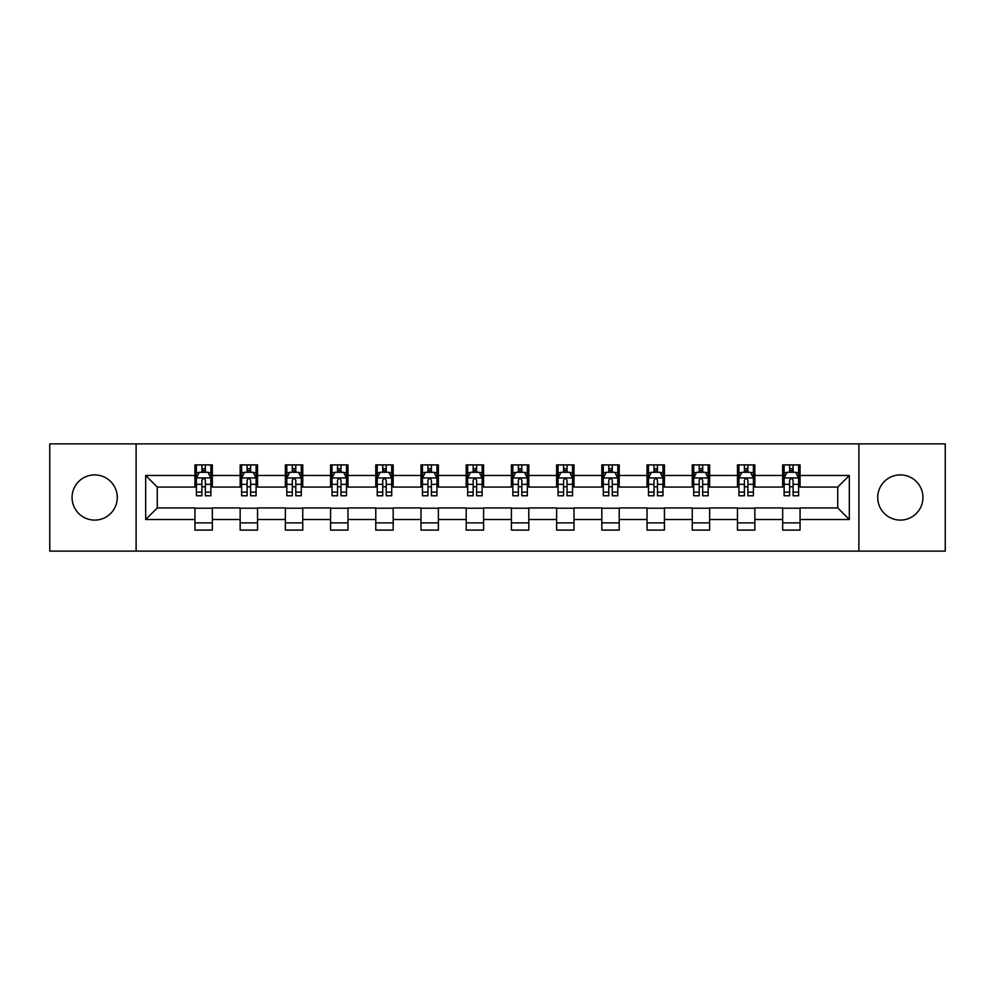<?xml version="1.0" encoding="UTF-8"?>
<svg xmlns="http://www.w3.org/2000/svg" width="995" height="995" viewBox="0 0 995 995"><rect width="100%" height="100%" fill="white"/><g stroke="black" fill="none" stroke-linecap="round" stroke-linejoin="round"><path stroke-width="1.49" d="M900.326 474.901A22.599 22.599 0 0 0 877.727 497.5A22.599 22.599 0 0 0 900.326 520.099A22.599 22.599 0 0 0 922.937 497.5A22.599 22.599 0 0 0 900.326 474.901M94.674 474.901A22.599 22.599 0 0 0 72.063 497.5A22.599 22.599 0 0 0 94.674 520.099A22.599 22.599 0 0 0 117.273 497.5A22.599 22.599 0 0 0 94.674 474.901M858.884 551.118L945.25 551.118L945.25 443.882L858.884 443.882L858.884 551.118L136.116 551.118L136.116 443.882L49.75 443.882L49.75 551.118L136.116 551.118M858.884 443.882L136.116 443.882M800.055 475.473L800.055 464.901L782.667 464.901L782.667 475.473L754.844 475.473L754.844 464.901L737.457 464.901L737.457 475.473L709.634 475.473L709.634 464.901L692.246 464.901L692.246 475.473L664.424 475.473L664.424 464.901L647.036 464.901L647.036 475.473L619.213 475.473L619.213 464.901L601.826 464.901L601.826 475.473L574.003 475.473L574.003 464.901L556.615 464.901L556.615 475.473L528.805 475.473L528.805 464.901L511.405 464.901L511.405 475.473L483.595 475.473L483.595 464.901L466.195 464.901L466.195 475.473L438.385 475.473L438.385 464.901L420.997 464.901L420.997 475.473L393.174 475.473L393.174 464.901L375.787 464.901L375.787 475.473L347.964 475.473L347.964 464.901L330.576 464.901L330.576 475.473L302.754 475.473L302.754 464.901L285.366 464.901L285.366 475.473L257.543 475.473L257.543 464.901L240.156 464.901L240.156 475.473L212.333 475.473L212.333 464.901L194.945 464.901L194.945 475.473L145.68 475.473L145.68 519.527L157.272 507.935L194.945 507.935L194.945 530.099L212.333 530.099L212.333 507.935L240.156 507.935L240.156 530.099L257.543 530.099L257.543 507.935L285.366 507.935L285.366 530.099L302.754 530.099L302.754 507.935L330.576 507.935L330.576 530.099L347.964 530.099L347.964 507.935L375.787 507.935L375.787 530.099L393.174 530.099L393.174 507.935L420.997 507.935L420.997 530.099L438.385 530.099L438.385 507.935L466.195 507.935L466.195 530.099L483.595 530.099L483.595 507.935L511.405 507.935L511.405 530.099L528.805 530.099L528.805 507.935L556.615 507.935L556.615 530.099L574.003 530.099L574.003 507.935L601.826 507.935L601.826 530.099L619.213 530.099L619.213 507.935L647.036 507.935L647.036 530.099L664.424 530.099L664.424 507.935L692.246 507.935L692.246 530.099L709.634 530.099L709.634 507.935L737.457 507.935L737.457 530.099L754.844 530.099L754.844 507.935L782.667 507.935L782.667 530.099L800.055 530.099L800.055 507.935L837.728 507.935L837.728 487.065L800.055 487.065L800.055 475.473L849.32 475.473L849.32 519.527L800.055 519.527M782.667 519.527L754.844 519.527M737.457 519.527L709.634 519.527M692.246 519.527L664.424 519.527M647.036 519.527L619.213 519.527M601.826 519.527L574.003 519.527M556.615 519.527L528.805 519.527M511.405 519.527L483.595 519.527M466.195 519.527L438.385 519.527M420.997 519.527L393.174 519.527M375.787 519.527L347.964 519.527M330.576 519.527L302.754 519.527M285.366 519.527L257.543 519.527M240.156 519.527L212.333 519.527M194.945 519.527L145.68 519.527M782.667 475.473L782.667 487.065L754.844 487.065L754.844 475.473M737.457 475.473L737.457 487.065L709.634 487.065L709.634 475.473M692.246 475.473L692.246 487.065L664.424 487.065L664.424 475.473M647.036 475.473L647.036 487.065L619.213 487.065L619.213 475.473M601.826 475.473L601.826 487.065L574.003 487.065L574.003 475.473M556.615 475.473L556.615 487.065L528.805 487.065L528.805 475.473M511.405 475.473L511.405 487.065L483.595 487.065L483.595 475.473M466.195 475.473L466.195 487.065L438.385 487.065L438.385 475.473M420.997 475.473L420.997 487.065L393.174 487.065L393.174 475.473M375.787 475.473L375.787 487.065L347.964 487.065L347.964 475.473M330.576 475.473L330.576 487.065L302.754 487.065L302.754 475.473M285.366 475.473L285.366 487.065L257.543 487.065L257.543 475.473M240.156 475.473L240.156 487.065L212.333 487.065L212.333 475.473M194.945 475.473L194.945 487.065L157.272 487.065L145.68 475.473M157.272 487.065L157.272 507.935M849.32 519.527L837.728 507.935M837.728 487.065L849.32 475.473M194.945 472.14L196.388 472.14M201.898 472.14L205.38 472.14M210.878 472.14L212.333 472.14M194.945 486.779L196.388 486.779M201.898 486.779L205.38 486.779M210.878 486.779L212.333 486.779M194.945 508.221L212.333 508.221M194.945 522.86L212.333 522.86M240.156 508.221L257.543 508.221M240.156 522.86L257.543 522.86M240.156 472.14L241.598 472.14M247.108 472.14L250.591 472.14M256.088 472.14L257.543 472.14M240.156 486.779L241.598 486.779M247.108 486.779L250.591 486.779M256.088 486.779L257.543 486.779M285.366 508.221L302.754 508.221M285.366 522.86L302.754 522.86M285.366 472.14L286.809 472.14M292.319 472.14L295.801 472.14M301.298 472.14L302.754 472.14M285.366 486.779L286.809 486.779M292.319 486.779L295.801 486.779M301.298 486.779L302.754 486.779M330.576 508.221L347.964 508.221M330.576 522.86L347.964 522.86M330.576 472.14L332.019 472.14M337.529 472.14L340.999 472.14M346.509 472.14L347.964 472.14M330.576 486.779L332.019 486.779M337.529 486.779L340.999 486.779M346.509 486.779L347.964 486.779M375.787 508.221L393.174 508.221M375.787 522.86L393.174 522.86M375.787 472.14L377.229 472.14M382.739 472.14L386.209 472.14M391.719 472.14L393.174 472.14M375.787 486.779L377.229 486.779M382.739 486.779L386.209 486.779M391.719 486.779L393.174 486.779M420.997 508.221L438.385 508.221M420.997 522.86L438.385 522.86M420.997 472.14L422.44 472.14M427.949 472.14L431.42 472.14M436.929 472.14L438.385 472.14M420.997 486.779L422.44 486.779M427.949 486.779L431.42 486.779M436.929 486.779L438.385 486.779M466.195 508.221L483.595 508.221M466.195 522.86L483.595 522.86M466.195 472.14L467.65 472.14M473.16 472.14L476.63 472.14M482.14 472.14L483.595 472.14M466.195 486.779L467.65 486.779M473.16 486.779L476.63 486.779M482.14 486.779L483.595 486.779M511.405 508.221L528.805 508.221M511.405 522.86L528.805 522.86M511.405 472.14L512.86 472.14M518.37 472.14L521.84 472.14M527.35 472.14L528.805 472.14M511.405 486.779L512.86 486.779M518.37 486.779L521.84 486.779M527.35 486.779L528.805 486.779M556.615 508.221L574.003 508.221M556.615 522.86L574.003 522.86M556.615 472.14L558.071 472.14M563.58 472.14L567.05 472.14M572.56 472.14L574.003 472.14M556.615 486.779L558.071 486.779M563.58 486.779L567.05 486.779M572.56 486.779L574.003 486.779M601.826 508.221L619.213 508.221M601.826 522.86L619.213 522.86M601.826 472.14L603.281 472.14M608.791 472.14L612.261 472.14M617.771 472.14L619.213 472.14M601.826 486.779L603.281 486.779M608.791 486.779L612.261 486.779M617.771 486.779L619.213 486.779M647.036 508.221L664.424 508.221M647.036 522.86L664.424 522.86M647.036 472.14L648.491 472.14M654.001 472.14L657.471 472.14M662.981 472.14L664.424 472.14M647.036 486.779L648.491 486.779M654.001 486.779L657.471 486.779M662.981 486.779L664.424 486.779M692.246 508.221L709.634 508.221M692.246 522.86L709.634 522.86M692.246 472.14L693.702 472.14M699.199 472.14L702.681 472.14M708.191 472.14L709.634 472.14M692.246 486.779L693.702 486.779M699.199 486.779L702.681 486.779M708.191 486.779L709.634 486.779M737.457 508.221L754.844 508.221M737.457 522.86L754.844 522.86M737.457 472.14L738.912 472.14M744.409 472.14L747.892 472.14M753.402 472.14L754.844 472.14M737.457 486.779L738.912 486.779M744.409 486.779L747.892 486.779M753.402 486.779L754.844 486.779M782.667 508.221L800.055 508.221M782.667 522.86L800.055 522.86M782.667 472.14L784.122 472.14M789.62 472.14L793.102 472.14M798.612 472.14L800.055 472.14M782.667 486.779L784.122 486.779M789.62 486.779L793.102 486.779M798.612 486.779L800.055 486.779M205.38 468.67L201.898 468.67M210.878 492.127L205.38 492.127L205.38 495.759L210.878 495.759L210.878 478.085L207.98 472.289L199.286 472.289L196.388 478.085L196.388 495.759L201.898 495.759L201.898 492.127L196.388 492.127M196.388 478.085L196.388 464.901M210.878 478.085L210.878 464.901M201.898 472.289L201.898 464.901M205.38 464.901L205.38 472.289M205.38 492.127L205.38 480.262C204.224 478.023 203.055 478.023 201.898 480.262L201.898 492.127M250.591 468.67L247.108 468.67M256.088 492.127L250.591 492.127L250.591 495.759L256.088 495.759L256.088 478.085L253.19 472.289L244.496 472.289L241.598 478.085L241.598 495.759L247.108 495.759L247.108 492.127L241.598 492.127M241.598 478.085L241.598 464.901M256.088 478.085L256.088 464.901M247.108 472.289L247.108 464.901M250.591 464.901L250.591 472.289M250.591 492.127L250.591 480.262C249.422 478.023 248.265 478.023 247.108 480.262L247.108 492.127M295.801 468.67L292.319 468.67M301.298 492.127L295.801 492.127L295.801 495.759L301.298 495.759L301.298 478.085L298.4 472.289L289.707 472.289L286.809 478.085L286.809 495.759L292.319 495.759L292.319 492.127L286.809 492.127M286.809 478.085L286.809 464.901M301.298 478.085L301.298 464.901M292.319 472.289L292.319 464.901M295.801 464.901L295.801 472.289M295.801 492.127L295.801 480.262C294.632 478.023 293.475 478.023 292.319 480.262L292.319 492.127M340.999 468.67L337.529 468.67M346.509 492.127L340.999 492.127L340.999 495.759L346.509 495.759L346.509 478.085L343.611 472.289L334.917 472.289L332.019 478.085L332.019 495.759L337.529 495.759L337.529 492.127L332.019 492.127M332.019 478.085L332.019 464.901M346.509 478.085L346.509 464.901M337.529 472.289L337.529 464.901M340.999 464.901L340.999 472.289M340.999 492.127L340.999 480.262C339.842 478.023 338.686 478.023 337.529 480.262L337.529 492.127M386.209 468.67L382.739 468.67M391.719 492.127L386.209 492.127L386.209 495.759L391.719 495.759L391.719 478.085L388.821 472.289L380.127 472.289L377.229 478.085L377.229 495.759L382.739 495.759L382.739 492.127L377.229 492.127M377.229 478.085L377.229 464.901M391.719 478.085L391.719 464.901M382.739 472.289L382.739 464.901M386.209 464.901L386.209 472.289M386.209 492.127L386.209 480.262C385.053 478.023 383.896 478.023 382.739 480.262L382.739 492.127M431.42 468.67L427.949 468.67M436.929 492.127L431.42 492.127L431.42 495.759L436.929 495.759L436.929 478.085L434.031 472.289L425.338 472.289L422.44 478.085L422.44 495.759L427.949 495.759L427.949 492.127L422.44 492.127M422.44 478.085L422.44 464.901M436.929 478.085L436.929 464.901M427.949 472.289L427.949 464.901M431.42 464.901L431.42 472.289M431.42 492.127L431.42 480.262C430.263 478.023 429.106 478.023 427.949 480.262L427.949 492.127M476.63 468.67L473.16 468.67M482.14 492.127L476.63 492.127L476.63 495.759L482.14 495.759L482.14 478.085L479.242 472.289L470.548 472.289L467.65 478.085L467.65 495.759L473.16 495.759L473.16 492.127L467.65 492.127M467.65 478.085L467.65 464.901M482.14 478.085L482.14 464.901M473.16 472.289L473.16 464.901M476.63 464.901L476.63 472.289M476.63 492.127L476.63 480.262C475.473 478.023 474.316 478.023 473.16 480.262L473.16 492.127M521.84 468.67L518.37 468.67M527.35 492.127L521.84 492.127L521.84 495.759L527.35 495.759L527.35 478.085L524.452 472.289L515.758 472.289L512.86 478.085L512.86 495.759L518.37 495.759L518.37 492.127L512.86 492.127M512.86 478.085L512.86 464.901M527.35 478.085L527.35 464.901M518.37 472.289L518.37 464.901M521.84 464.901L521.84 472.289M521.84 492.127L521.84 480.262C520.683 478.023 519.527 478.023 518.37 480.262L518.37 492.127M567.05 468.67L563.58 468.67M572.56 492.127L567.05 492.127L567.05 495.759L572.56 495.759L572.56 478.085L569.662 472.289L560.969 472.289L558.071 478.085L558.071 495.759L563.58 495.759L563.58 492.127L558.071 492.127M558.071 478.085L558.071 464.901M572.56 478.085L572.56 464.901M563.58 472.289L563.58 464.901M567.05 464.901L567.05 472.289M567.05 492.127L567.05 480.262C565.894 478.023 564.737 478.023 563.58 480.262L563.58 492.127M612.261 468.67L608.791 468.67M617.771 492.127L612.261 492.127L612.261 495.759L617.771 495.759L617.771 478.085L614.873 472.289L606.179 472.289L603.281 478.085L603.281 495.759L608.791 495.759L608.791 492.127L603.281 492.127M603.281 478.085L603.281 464.901M617.771 478.085L617.771 464.901M608.791 472.289L608.791 464.901M612.261 464.901L612.261 472.289M612.261 492.127L612.261 480.262C611.104 478.023 609.947 478.023 608.791 480.262L608.791 492.127M657.471 468.67L654.001 468.67M662.981 492.127L657.471 492.127L657.471 495.759L662.981 495.759L662.981 478.085L660.083 472.289L651.389 472.289L648.491 478.085L648.491 495.759L654.001 495.759L654.001 492.127L648.491 492.127M648.491 478.085L648.491 464.901M662.981 478.085L662.981 464.901M654.001 472.289L654.001 464.901M657.471 464.901L657.471 472.289M657.471 492.127L657.471 480.262C656.314 478.023 655.158 478.023 654.001 480.262L654.001 492.127M702.681 468.67L699.199 468.67M708.191 492.127L702.681 492.127L702.681 495.759L708.191 495.759L708.191 478.085L705.293 472.289L696.6 472.289L693.702 478.085L693.702 495.759L699.199 495.759L699.199 492.127L693.702 492.127M693.702 478.085L693.702 464.901M708.191 478.085L708.191 464.901M699.199 472.289L699.199 464.901M702.681 464.901L702.681 472.289M702.681 492.127L702.681 480.262C701.525 478.023 700.368 478.023 699.199 480.262L699.199 492.127M747.892 468.67L744.409 468.67M753.402 492.127L747.892 492.127L747.892 495.759L753.402 495.759L753.402 478.085L750.504 472.289L741.81 472.289L738.912 478.085L738.912 495.759L744.409 495.759L744.409 492.127L738.912 492.127M738.912 478.085L738.912 464.901M753.402 478.085L753.402 464.901M744.409 472.289L744.409 464.901M747.892 464.901L747.892 472.289M747.892 492.127L747.892 480.262C746.735 478.023 745.578 478.023 744.409 480.262L744.409 492.127M793.102 468.67L789.62 468.67M798.612 492.127L793.102 492.127L793.102 495.759L798.612 495.759L798.612 478.085L795.714 472.289L787.02 472.289L784.122 478.085L784.122 495.759L789.62 495.759L789.62 492.127L784.122 492.127M784.122 478.085L784.122 464.901M798.612 478.085L798.612 464.901M789.62 472.289L789.62 464.901M793.102 464.901L793.102 472.289M793.102 492.127L793.102 480.262C791.945 478.023 790.789 478.023 789.62 480.262L789.62 492.127M210.816 477.936L196.463 477.936M196.388 472.637L199.112 472.637M208.154 472.637L210.878 472.637M201.898 484.354L196.388 484.354M210.878 484.354L205.38 484.354M205.38 470.511L201.898 470.511M256.013 477.936L241.673 477.936M241.598 472.637L244.322 472.637M253.364 472.637L256.088 472.637M247.108 484.354L241.598 484.354M256.088 484.354L250.591 484.354M250.591 470.511L247.108 470.511M301.224 477.936L286.883 477.936M286.809 472.637L289.533 472.637M298.575 472.637L301.298 472.637M292.319 484.354L286.809 484.354M301.298 484.354L295.801 484.354M295.801 470.511L292.319 470.511M346.434 477.936L332.094 477.936M332.019 472.637L334.743 472.637M343.785 472.637L346.509 472.637M337.529 484.354L332.019 484.354M346.509 484.354L340.999 484.354M340.999 470.511L337.529 470.511M391.644 477.936L377.304 477.936M377.229 472.637L379.953 472.637M388.995 472.637L391.719 472.637M382.739 484.354L377.229 484.354M391.719 484.354L386.209 484.354M386.209 470.511L382.739 470.511M436.855 477.936L422.514 477.936M422.44 472.637L425.163 472.637M434.206 472.637L436.929 472.637M427.949 484.354L422.44 484.354M436.929 484.354L431.42 484.354M431.42 470.511L427.949 470.511M482.065 477.936L467.725 477.936M467.65 472.637L470.374 472.637M479.416 472.637L482.14 472.637M473.16 484.354L467.65 484.354M482.14 484.354L476.63 484.354M476.63 470.511L473.16 470.511M527.275 477.936L512.935 477.936M512.86 472.637L515.584 472.637M524.626 472.637L527.35 472.637M518.37 484.354L512.86 484.354M527.35 484.354L521.84 484.354M521.84 470.511L518.37 470.511M572.486 477.936L558.145 477.936M558.071 472.637L560.794 472.637M569.837 472.637L572.56 472.637M563.58 484.354L558.071 484.354M572.56 484.354L567.05 484.354M567.05 470.511L563.58 470.511M617.696 477.936L603.356 477.936M603.281 472.637L606.005 472.637M615.047 472.637L617.771 472.637M608.791 484.354L603.281 484.354M617.771 484.354L612.261 484.354M612.261 470.511L608.791 470.511M662.906 477.936L648.566 477.936M648.491 472.637L651.215 472.637M660.257 472.637L662.981 472.637M654.001 484.354L648.491 484.354M662.981 484.354L657.471 484.354M657.471 470.511L654.001 470.511M708.117 477.936L693.776 477.936M693.702 472.637L696.425 472.637M705.467 472.637L708.191 472.637M699.199 484.354L693.702 484.354M708.191 484.354L702.681 484.354M702.681 470.511L699.199 470.511M753.327 477.936L738.986 477.936M738.912 472.637L741.636 472.637M750.678 472.637L753.402 472.637M744.409 484.354L738.912 484.354M753.402 484.354L747.892 484.354M747.892 470.511L744.409 470.511M798.537 477.936L784.184 477.936M784.122 472.637L786.846 472.637M795.888 472.637L798.612 472.637M789.62 484.354L784.122 484.354M798.612 484.354L793.102 484.354M793.102 470.511L789.62 470.511"/></g></svg>
